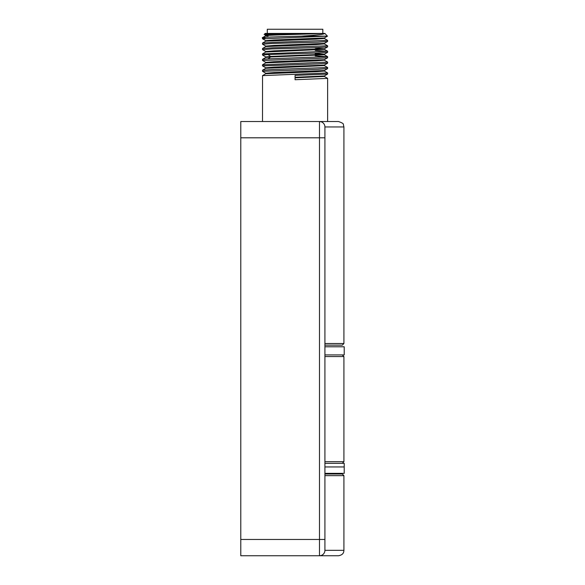 <?xml version="1.0" encoding="UTF-8"?>
<svg xmlns="http://www.w3.org/2000/svg" width="585" height="585" viewBox="0 0 585 585"><rect width="100%" height="100%" fill="white"/><g stroke="black" fill="none" stroke-linecap="round" stroke-linejoin="round"><path stroke-width="0.88" d="M324.916 354.919L344.214 354.919L344.214 346.781L324.916 346.781M324.916 473.353L344.214 473.353L344.214 466.947L324.916 466.947L344.214 466.947L344.214 463.313L324.916 463.313M321.055 555.516L319.49 555.75A5.426 5.426 0 0 0 324.916 550.324L343.914 550.324C343.783 551.904 343.702 554.799 338.488 555.75L240.786 555.75L240.786 121.526L338.488 121.526C342.086 122.748 343.717 123.757 343.358 124.561L343.914 126.952L324.916 126.952L324.916 137.804L324.916 126.952A5.426 5.426 0 0 0 319.49 121.526L321.055 121.753M324.916 550.324L324.916 137.804L319.49 137.804L319.49 121.526L327.629 121.526L327.629 78.375L295.067 79.728L295.067 75.385L327.6 74.068L327.629 72.942L262.533 75.619L262.497 121.526M324.916 195.068L324.916 134.821M324.916 474.004L342.283 474.004L324.916 474.004M324.916 345.15L342.283 345.15L324.916 345.15M265.824 62.405L262.497 60.46L317.567 58.441L327.6 57.783L327.629 56.657L267.937 58.866L262.533 59.334L262.497 60.452M265.824 73.257L262.497 71.319L317.596 69.301L327.6 68.642L327.629 67.516L272.588 69.535L262.533 70.193L262.497 71.311M265.824 67.831L262.497 65.886L317.582 63.875L327.6 63.217L327.629 62.09L262.497 64.811M265.824 56.979L262.497 55.034L267.937 54.522L317.56 53.016L327.6 52.357L327.629 51.231L262.497 53.952M265.042 38.01C254.256 37.389 276.873 36.767 301.165 36.146L327.373 36.146L262.548 38.8M262.497 38.749L262.533 37.623L265.824 35.722M262.548 49.652L272.04 48.928L317.553 47.59L327.6 46.932L327.629 45.805L272.595 47.816L262.533 48.482L262.497 49.608M262.548 44.226L272.054 43.495L317.56 42.164L327.6 41.498L327.629 40.38L272.617 42.391L262.533 43.049L262.497 44.175M295.067 77.286L324.302 75.977L327.6 74.068M265.787 73.761L265.787 73.213L274.087 72.547L324.302 70.544L327.6 68.642M265.787 68.328L265.787 67.787L274.094 67.121L324.302 65.118L327.6 63.217M265.787 62.902L265.787 62.361L274.094 61.696L324.302 59.692L327.6 57.783M265.787 57.476L265.787 56.935L270.68 56.423L324.302 54.259L327.6 52.357M315.205 55.882L327.629 56.657M315.205 50.449L327.629 51.231M324.302 43.86L327.629 45.805M324.302 38.434L327.629 40.38M295.067 77.827L324.339 76.467M262.533 75.619L265.824 73.717L316.017 71.714L324.339 71.048L324.339 70.5M262.533 70.193L265.824 68.284L324.339 65.608M262.533 64.767L265.824 62.858L316.017 60.855L324.339 60.189L324.339 59.648M262.533 59.334L265.824 57.432L270.68 56.972L324.339 54.763L324.339 54.215L315.205 53.513M265.787 52.043L265.787 51.502L274.109 50.836L324.317 48.826M262.533 53.908L265.824 52.007L324.339 49.33L324.339 48.789L315.205 48.087M265.787 46.617L265.787 46.076L274.109 45.411L324.302 43.407L327.6 41.498M265.787 41.191L265.787 40.65L274.109 39.977L324.317 37.966M322.905 54.493L315.205 54.061M262.533 48.482L265.824 46.573L316.039 44.57L324.339 43.904L324.339 43.363M262.533 43.049L265.824 41.147L316.039 39.144L324.339 38.478L324.339 37.937M268.076 36.109C252.047 35.217 307.476 34.325 321.553 33.433L324.916 33.433L327.373 36.146M265.824 35.268L264.296 34.383L265.21 33.433L298.562 33.433C276.837 33.813 257.129 34.193 266.489 34.573M301.165 36.146C316.353 35.246 324.258 34.34 324.872 33.433L322.825 33.433L322.825 29.25L267.301 29.25L267.301 33.433M268.076 35.568C256.354 34.851 286.511 34.142 309.165 33.433L321.553 33.433M298.562 33.433L309.165 33.433M275.528 67.604L275.528 67.063M342.283 463.313L343.914 461.682L324.916 461.682M324.916 356.55L343.914 356.55L342.283 354.919M319.49 121.526A5.426 5.426 0 0 1 324.916 126.952M240.786 137.804L319.49 137.804L319.49 539.465L324.916 539.465M319.49 555.75L319.49 539.465L240.786 539.465M343.914 550.324L343.914 475.634L324.916 475.634M324.916 343.519L343.914 343.519L343.914 126.952M267.937 58.866L270.68 56.972L270.68 56.423L267.937 54.522M343.914 461.682L343.914 356.55M343.914 475.634L342.283 474.004M343.914 343.519L342.283 345.15M262.497 65.886L262.497 64.803M262.497 55.034L262.497 53.944M327.6 62.047L324.302 60.145M327.6 67.48L324.302 65.571M327.6 72.906L324.302 71.004M327.6 78.332L324.302 76.43M324.339 75.933L324.339 76.474M324.339 65.074L324.339 65.615M262.533 49.645L265.824 51.546M327.6 46.932L324.302 48.833M262.533 44.211L265.824 46.12M262.533 38.785L265.824 40.694M327.556 36.102L324.302 37.981M327.6 51.195L324.302 49.286M327.6 56.621L324.302 54.719M265.787 35.765L265.787 35.224"/></g></svg>
